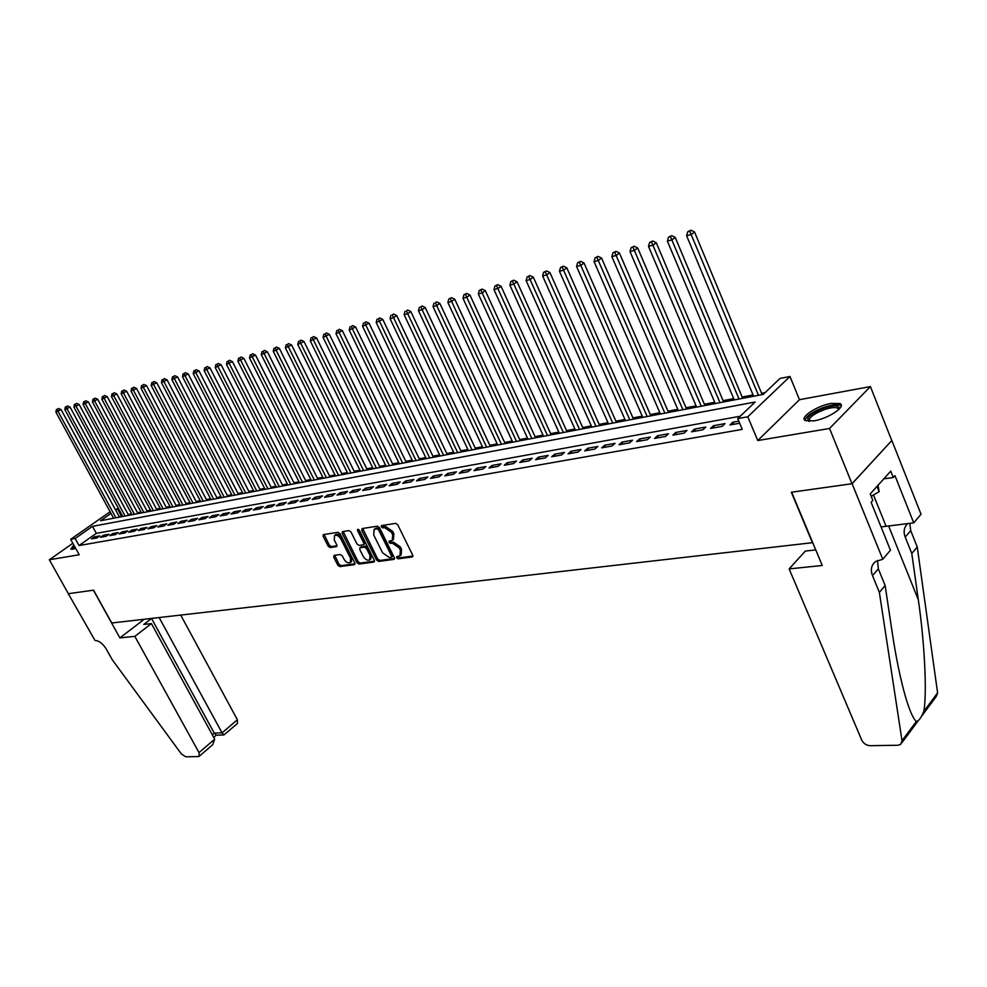 <?xml version="1.0" encoding="UTF-8"?>
<svg xmlns="http://www.w3.org/2000/svg" width="987" height="987" viewBox="0 0 987 987"><rect width="100%" height="100%" fill="white"/><g stroke="black" fill="none" stroke-linecap="round" stroke-linejoin="round"><path stroke-width="1.48" d="M396.663 557.791L398.156 558.827L412.159 556.964L412.677 555.113L397.773 524.85L395.614 523.369L381.414 525.615L381.327 526.836L382.808 527.872L384.609 527.601L391.457 532.326L392.69 534.843L392.271 540.382L389.1 541.16L389.014 542.356L390.507 543.393L392.308 543.134L399.143 547.871L400.377 550.376L399.957 555.841L396.749 556.606L396.663 557.791M397.712 556.421L399.328 557.84L412.911 556.014M382.364 525.417L384.005 526.898L385.806 526.614L384.609 527.601M390.062 540.962L391.691 542.406L393.492 542.147L392.308 543.134M73.815 544.984L70.743 549.142L75.728 548.439M813.905 420.881C828.142 418.722 846.76 406.336 839.999 403.597L831.264 403.387C817.1 405.645 798.828 417.76 805.404 420.61L813.905 420.881M334.124 555.348L333.717 557.124L337.813 565.181L339.836 566.612L354.321 564.675L354.752 562.898L340.059 533.733L337.998 532.301L323.267 534.646L323.168 536.336L328.153 546.144L330.176 547.575L336.653 546.551L336.74 544.873L334.272 539.988L334.531 535.472C336.752 534.658 338.862 535.842 340.848 539.001L350.521 558.186L350.262 562.615C348.041 563.429 345.919 562.245 343.932 559.086L342.316 555.915L340.281 554.484L334.124 555.348M740.238 416.218L96.344 533.35L79.022 545.552L75.123 538.507L70.669 539.309L110.112 511.759M882.773 559.247L852.102 483.716L791.648 492.192L822.257 565.489L789.131 568.907L861.725 740.077C863.551 743.532 866.352 745.407 870.139 745.691L897.849 745.247L900.687 744.358L902.019 740.719L879.368 592.422L872.52 575.668C870.324 569.696 871.324 564.996 875.518 561.578L882.773 559.247L890.459 550.203L871.126 502.321L872.841 500.397L870.238 493.919L890.755 471.12L893.297 477.511L894.962 475.648L913.728 522.839L921.031 514.239L891.853 440.473L851.991 483.729L791.34 492.242L812.412 542.702L111.753 622.982L93.543 590.164L68.362 593.705L49.35 559.765L79.219 554.743L70.669 539.309M851.991 483.729L829.549 428.469L870.411 386.583L799.47 399.686L789.97 376.479L747.788 416.785L737.721 418.611L755.178 402.017L92.507 526.342L75.123 538.507M799.47 399.686L757.757 440.547L829.549 428.469M757.757 440.547L747.788 416.785M79.022 545.552L742.261 429.382L737.721 418.611M376.516 559.974L378.613 561.443L393.813 559.407L394.294 557.581L379.452 527.663L377.33 526.194L362.18 528.551L361.735 530.401L376.516 559.974L377.688 558.987L379.785 560.456L394.541 558.482M373.839 562.072L358.984 564.058L356.924 562.602L342.23 533.399L342.329 531.697L348.942 530.599L351.014 532.042L357.01 543.997L359.083 545.453L363.648 544.713L363.759 543.01L357.504 530.512L357.578 529.316L359.268 530.241L374.283 560.271L373.839 562.072L374.48 561.541M72.865 543.269L49.35 559.765M891.742 440.498L870.411 386.583M738.794 421.141L732.847 422.202L729.936 424.965L739.67 423.226M710.554 428.42L722.139 426.359L725.05 423.608L713.465 425.693L710.554 428.42M691.529 431.812L702.892 429.789L705.816 427.063L694.466 429.098L691.529 431.812M672.875 435.144L684.028 433.157L686.964 430.443L675.811 432.454L672.875 435.144M654.578 438.413L665.522 436.464L668.458 433.774L657.527 435.736L654.578 438.413M636.615 441.621L647.349 439.696L650.31 437.031L639.576 438.956L636.615 441.621M618.997 444.767L629.533 442.879L632.494 440.227L621.958 442.127L618.997 444.767M601.7 447.851L612.039 446.001L615 443.373L604.673 445.223L601.7 447.851M584.711 450.886L594.865 449.073L597.838 446.457L587.684 448.271L584.711 450.886M568.043 453.86L578.012 452.083L580.985 449.48L571.017 451.269L568.043 453.86M551.659 456.784L561.455 455.032L564.441 452.453L554.645 454.205L551.659 456.784M535.571 459.646L545.194 457.931L548.18 455.377L538.569 457.092L535.571 459.646M519.767 462.471L529.217 460.781L532.215 458.239L522.765 459.93L519.767 462.471M504.246 465.247L513.524 463.582L516.522 461.052L507.232 462.718L504.246 465.247M488.984 467.961L498.102 466.333L501.1 463.828L491.982 465.469L488.984 467.961M473.982 470.639L482.951 469.047L485.949 466.543L476.98 468.159L473.982 470.639M459.239 473.279L468.06 471.7L471.058 469.22L462.237 470.799L459.239 473.279M444.742 475.857L453.415 474.315L456.413 471.848L447.753 473.402L444.742 475.857M430.492 478.399L439.018 476.881L442.016 474.439L433.49 475.968L430.492 478.399M416.477 480.903L424.854 479.411L427.864 476.98L419.475 478.485L416.477 480.903M402.696 483.371L410.937 481.89L413.935 479.485L405.694 480.965L402.696 483.371M389.125 485.789L397.243 484.333L400.241 481.94L392.135 483.396L389.125 485.789M375.788 488.17L383.77 486.739L386.768 484.358L378.786 485.789L375.788 488.17M362.661 490.514L370.507 489.108L373.505 486.739L365.659 488.146L362.661 490.514M349.743 492.821L357.467 491.44L360.465 489.083L352.741 490.465L349.743 492.821M337.023 495.079L344.636 493.722L347.621 491.39L340.022 492.747L337.023 495.079M324.513 497.312L332.002 495.98L334.988 493.66L327.499 495.005L324.513 497.312M312.188 499.521L319.554 498.201L322.552 495.893L315.186 497.214L312.188 499.521M300.06 501.68L307.315 500.384L310.3 498.09L303.046 499.397L300.06 501.68M288.118 503.814L295.261 502.543L298.247 500.261L291.103 501.544L288.118 503.814M276.348 505.912L283.392 504.653L286.366 502.383L279.333 503.654L276.348 505.912M264.763 507.984L271.696 506.738L274.67 504.493L267.736 505.739L264.763 507.984M253.351 510.02L260.173 508.798L263.159 506.553L256.324 507.787L253.351 510.02M242.111 512.019L248.835 510.822L251.808 508.601L245.072 509.81L242.111 512.019M231.032 514.005L237.657 512.821L240.618 510.6L233.993 511.797L231.032 514.005M220.113 515.954L226.64 514.782L229.601 512.586L223.074 513.758L220.113 515.954M209.355 517.867L215.795 516.719L218.756 514.535L212.316 515.683L209.355 517.867M198.757 519.767L205.099 518.631L208.047 516.448L201.706 517.595L198.757 519.767M188.307 521.63L194.562 520.507L197.511 518.348L191.256 519.47L188.307 521.63M178.005 523.468L184.174 522.37L187.111 520.211L180.942 521.321L178.005 523.468M167.852 525.281L173.922 524.196L176.858 522.049L170.788 523.147L167.852 525.281M157.834 527.058L163.83 525.997L166.754 523.875L160.77 524.948L157.834 527.058M147.964 528.822L153.873 527.774L156.797 525.664L150.888 526.725L147.964 528.822M138.229 530.562L144.053 529.525L146.977 527.428L141.141 528.464L138.229 530.562M128.618 532.277L134.368 531.253L137.279 529.168L131.53 530.192L128.618 532.277M119.143 533.967L124.818 532.955L127.73 530.883L122.055 531.894L119.143 533.967M109.804 535.633L115.393 534.633L118.292 532.573L112.703 533.572L109.804 535.633M100.588 537.286L106.102 536.299L109.002 534.238L103.475 535.238L100.588 537.286M99.823 535.892L94.37 536.866L91.495 538.902L96.936 537.927L99.823 535.892M765.061 392.641L761.582 393.307M753.056 394.936L742.15 397.021M733.711 398.637L723.089 400.673M714.724 402.277L704.385 404.251M696.094 405.842L686.027 407.767M677.81 409.334L668.014 411.209M659.871 412.763L650.322 414.602M642.266 416.144L632.963 417.92M624.968 419.45L615.913 421.178M607.992 422.695L599.158 424.385M591.312 425.89L582.712 427.531M574.94 429.024L566.55 430.628M558.839 432.096L550.66 433.663M543.023 435.119L535.053 436.649M527.49 438.092L519.717 439.585M512.204 441.016L504.641 442.472M497.189 443.891L489.811 445.31M482.421 446.716L475.228 448.098M467.9 449.492L460.892 450.837M453.625 452.231L446.778 453.539M439.585 454.921L432.911 456.191M425.767 457.561L419.253 458.807M412.171 460.164L405.817 461.373M398.797 462.718L392.604 463.902M385.633 465.235L379.588 466.395M372.667 467.715L366.782 468.85M359.91 470.157L354.173 471.255M347.362 472.563L341.749 473.637M334.988 474.932L329.522 475.968M322.823 477.252L317.481 478.276M310.831 479.546L305.625 480.546M299.012 481.804L293.941 482.779M287.377 484.037L282.43 484.987M275.916 486.233L271.08 487.159M264.627 488.392L259.914 489.293M253.499 490.514L248.897 491.403M242.531 492.612L238.04 493.475M231.723 494.684L227.343 495.523M221.063 496.72L216.795 497.547M210.552 498.731L206.394 499.533M200.201 500.717L196.129 501.495M189.985 502.667L186.025 503.432M179.918 504.591L176.044 505.332M169.986 506.491L166.211 507.219M160.19 508.367L156.514 509.07M150.53 510.217L146.94 510.908M140.993 512.043L137.489 512.709M131.592 513.845L128.174 514.498M122.314 515.621L119.427 517.089M115.22 509.329L117.453 508.885L115.664 510.143M121.216 515.831L117.453 508.885M111 513.4L100.514 520.741L763.185 394.418L780.014 378.44L789.97 376.479M96.344 533.35L92.507 526.342M732.847 422.202L733.723 424.287M713.465 425.693L714.341 427.741M694.466 429.098L695.341 431.134M675.811 432.454L676.687 434.465M657.527 435.736L658.403 437.734M639.576 438.956L640.452 440.93M621.958 442.127L622.834 444.076M604.673 445.223L605.537 447.16M587.684 448.271L588.56 450.195M571.017 451.269L571.88 453.169M554.645 454.205L555.508 456.093M538.569 457.092L539.42 458.967M522.765 459.93L523.616 461.78M507.232 462.718L508.095 464.556M491.982 465.469L492.834 467.283M476.98 468.159L477.831 469.96M462.237 470.799L463.088 472.588M447.753 473.402L448.591 475.179M433.49 475.968L434.342 477.72M419.475 478.485L420.314 480.225M405.694 480.965L406.533 482.68M392.135 483.396L392.962 485.098M378.786 485.789L379.625 487.479M365.659 488.146L366.485 489.823M352.741 490.465L353.568 492.131M340.022 492.747L340.848 494.401M327.499 495.005L328.326 496.634M315.186 497.214L316 498.842M303.046 499.397L303.86 501.001M291.103 501.544L291.918 503.136M279.333 503.654L280.148 505.233M267.736 505.739L268.55 507.306M256.324 507.787L257.126 509.341M245.072 509.81L245.874 511.352M233.993 511.797L234.795 513.326M223.074 513.758L223.876 515.276M212.316 515.683L213.106 517.2M201.706 517.595L202.495 519.088M191.256 519.47L192.046 520.963M180.942 521.321L181.731 522.802M170.788 523.147L171.565 524.615M160.77 524.948L161.547 526.404M150.888 526.725L151.665 528.168M141.141 528.464L141.918 529.908M131.53 530.192L132.307 531.623M122.055 531.894L122.82 533.313M112.703 533.572L113.468 534.979M103.475 535.238L104.24 536.632M94.37 536.866L95.134 538.248M400.34 555.521L401.141 554.842L401.561 549.389L400.377 550.376M393.492 542.147L400.327 546.884L401.561 549.389M392.641 540.074L393.455 539.395L393.887 533.856L392.69 534.843M385.806 526.614L392.641 531.339L393.887 533.856M362.685 528.464L377.688 558.987M391.234 557.285L391.58 556.014L378.552 529.785L377.071 528.748L374.122 529.451L373.715 534.991L382.598 552.831L389.359 557.544L391.234 557.285M392.419 556.298L392.752 555.015L391.58 556.014M374.974 528.748L378.268 527.774L379.748 528.81L392.752 555.015M374.529 561.159L360.169 563.083L358.984 564.058M343.168 531.5L358.108 561.64L360.169 563.083M364.499 543.862L364.943 542.048L358.688 529.55L357.504 530.512M363.204 556.347C365.227 559.555 367.386 560.739 369.669 559.9L369.965 555.41L366.547 548.587L364.462 547.131L359.897 547.859L359.799 549.549L363.204 556.347M369.952 559.666L370.853 558.926L371.137 554.435L369.965 555.41M360.983 546.971L365.646 546.156L367.732 547.612L371.137 554.435M350.533 562.393L351.446 561.64L351.705 557.211L350.521 558.186M335.481 534.72L335.728 534.522C337.949 533.708 340.046 534.88 342.045 538.038L351.705 557.211M324.118 534.448L329.337 545.194L331.361 546.613L336.986 545.786M334.655 555.274L338.985 564.219L341.008 565.65L354.999 563.774M762.137 394.627L694.527 231.982L691.492 234.375L686.619 235.745L753.599 396.243M758.497 395.318L689.74 231.18L690.949 230.218L687.791 231.723L689.74 231.18M686.619 235.745L687.791 231.723M690.949 230.218L694.527 231.982M808.674 421.313C805.651 418.13 810.352 413.874 822.763 408.544C832.3 405.299 837.84 405.04 839.406 407.742L839.221 409.087M838.691 409.617L837.679 408.112C834.842 406.977 830.03 407.606 823.244 410.012C812.893 414.343 808.279 418.106 809.426 421.326M841.22 405.842L840.579 405.398C837.062 403.991 831.091 404.793 822.677 407.767C812.042 412.06 806.157 416.243 804.997 420.351M871.2 496.325L879.158 491.649L878.023 485.259M877.036 486.369L879.158 491.649M74.432 546.095L71.274 549.327M72.68 549.265L74.642 546.465M75.135 547.366L73.766 549.043M879.368 592.422L885.129 585.513L892.174 632.309C895.974 657.539 900.452 679.179 905.61 697.241C909.73 710.924 913.308 718.992 916.343 721.46C918.564 721.287 921.044 717.956 923.783 711.454C927.126 694.527 924.72 643.191 918.317 599.751L911.791 553.522L905.215 537.101C903.191 531.524 904.067 527.009 907.83 523.542M911.791 553.522L917.244 546.983L910.717 530.611L909.804 523.307M877.517 560.431L878.319 568.82L885.129 585.513M923.783 711.454L937.601 692.862L917.244 546.983M852.102 483.716L891.853 440.473M789.131 568.907L805.355 551.054L815.743 549.907M881.07 526.947L913.728 522.839M937.601 692.862L936.244 696.489L921.352 716.55M883.809 478.843L893.297 477.511M134.837 636.356L199.016 752.612L214.697 739.164L151.406 623.587L134.837 636.356L119.883 637.898L93.407 590.189L68.313 593.705L95.011 640.464C99.021 640.637 102.796 643.536 106.325 649.138L112.247 659.735L181.324 753.883L185.642 756.782L198.35 756.573L199.164 756.338L199.016 752.612M144.238 619.256L119.883 637.898M159.265 617.529L151.529 618.479L143.769 624.438L151.406 623.587M159.178 617.603L222.063 732.86L237.373 719.745L237.448 723.459L223.901 734.945L222.063 732.86L214.253 733.107L151.529 618.479M180.707 615.074L237.373 719.745M216.202 735.179L214.253 733.107L212.291 734.772M199.362 756.178L212.736 744.679L214.697 739.164M742.693 398.329L675.207 237.398L672.159 239.792L667.385 241.124L734.254 399.932M739.053 399.019L670.432 236.609L671.653 235.659L668.52 237.151L670.432 236.609M667.385 241.124L668.52 237.151M671.653 235.659L675.207 237.398M723.631 401.968L656.256 242.716L653.197 245.084L648.508 246.392L715.267 403.56M719.979 402.659L651.506 241.938L652.728 240.988L649.631 242.469L651.506 241.938M648.508 246.392L649.631 242.469M652.728 240.988L656.256 242.716M704.928 405.534L637.664 247.922L634.604 250.291L630.014 251.574L696.637 407.113M701.263 406.225L632.951 247.169L634.172 246.219L631.112 247.675L632.951 247.169M630.014 251.574L631.112 247.675M634.172 246.219L637.664 247.922M686.57 409.025L619.441 253.042L616.369 255.386L611.866 256.645L678.353 410.592M682.893 409.728L614.741 252.29L615.974 251.352L612.939 252.795L614.741 252.29M611.866 256.645L612.939 252.795M615.974 251.352L619.441 253.042M668.557 412.467L601.564 258.051L598.48 260.383L594.063 261.617L660.414 414.009M664.868 413.158L596.888 257.311L598.122 256.386L595.124 257.817L596.888 257.311M594.063 261.617L595.124 257.817M598.122 256.386L601.564 258.051M650.865 415.835L584.02 262.974L580.936 265.293L576.593 266.502L642.808 417.365M647.176 416.539L579.369 262.246L580.603 261.321L577.642 262.739L579.369 262.246M576.593 266.502L577.642 262.739M580.603 261.321L584.02 262.974M633.494 419.142L566.809 267.798L563.713 270.105L559.456 271.302L625.511 420.672M629.805 419.845L562.183 267.082L563.417 266.169L560.48 267.563L562.183 267.082M559.456 271.302L560.48 267.563M563.417 266.169L566.809 267.798M616.443 422.399L549.907 272.535L546.81 274.83L542.64 276.002L608.535 423.904M612.754 423.102L545.305 271.832L546.551 270.919L543.64 272.301L545.305 271.832M542.64 276.002L543.64 272.301M546.551 270.919L549.907 272.535M599.701 425.582L533.325 277.187L530.216 279.469L526.12 280.616L591.855 427.087M596 426.298L528.736 276.496L529.982 275.583L527.095 276.965L528.736 276.496M526.12 280.616L527.095 276.965M529.982 275.583L533.325 277.187M583.243 428.728L517.04 281.751L513.931 284.022L509.909 285.157L575.47 430.209M579.542 429.431L512.475 281.073L513.721 280.172L510.871 281.529L512.475 281.073M509.909 285.157L510.871 281.529M513.721 280.172L517.04 281.751M567.081 431.8L501.038 286.242L497.929 288.5L493.981 289.61L559.37 433.268M563.367 432.516L496.51 285.576L497.756 284.663L494.931 286.02L496.51 285.576M493.981 289.61L494.931 286.02M497.756 284.663L501.038 286.242M551.202 434.835L485.333 290.647L482.224 292.892L478.337 293.978L543.566 436.291M547.489 435.538L480.829 289.993L482.075 289.092L479.275 290.425L480.829 289.993M478.337 293.978L479.275 290.425M482.075 289.092L485.333 290.647M535.596 437.809L469.911 294.965L466.789 297.21L462.977 298.271L528.02 439.252M531.882 438.512L465.42 294.323L466.666 293.435L463.89 294.755L465.42 294.323M462.977 298.271L463.89 294.755M466.666 293.435L469.911 294.965M520.248 440.733L454.748 299.221L451.627 301.442L447.888 302.491L512.734 442.164M516.534 441.436L450.282 298.58L451.528 297.692L448.777 299.012L450.282 298.58M447.888 302.491L448.777 299.012M451.528 297.692L454.748 299.221M505.171 443.607L439.844 303.391L436.735 305.612L433.046 306.636L497.719 445.026M501.445 444.31L435.403 302.775L436.649 301.886L435.403 302.775M433.046 306.636L433.935 303.182M436.649 301.886L439.844 303.391M490.342 446.432L425.212 307.5L422.091 309.708L418.476 310.72L482.951 447.839M486.616 447.148L420.783 306.883L422.041 306.007L420.783 306.883M418.476 310.72L419.339 307.29M422.041 306.007L425.212 307.5M475.759 449.208L410.814 311.534L407.705 313.73L404.152 314.73L468.43 450.615M472.045 449.924L407.705 313.73L406.422 310.93L407.668 310.054L406.422 310.93M404.152 314.73L405.003 311.337M407.668 310.054L410.814 311.534M461.41 451.947L396.675 315.507L393.566 317.691L390.062 318.665L454.156 453.329M457.697 452.651L393.566 317.691L392.295 314.902L393.542 314.039L392.295 314.902M390.062 318.665L390.901 315.297M393.542 314.039L396.675 315.507M447.308 454.637L382.771 319.406L376.207 322.539L440.103 456.006M443.595 455.34L379.65 321.577L378.416 318.813L379.662 317.95L378.416 318.813M376.207 322.539L377.034 319.208M379.662 317.95L382.771 319.406M433.429 457.277L369.089 323.242L362.599 326.339L426.285 458.647M429.715 457.993L365.98 325.402L364.758 322.663L366.004 321.799L364.758 322.663M362.599 326.339L363.401 323.045M366.004 321.799L369.089 323.242M419.771 459.88L355.641 327.005L349.201 330.09L412.689 461.237M416.07 460.596L352.532 329.152L351.323 326.438L352.569 325.587L351.323 326.438M349.201 330.09L349.99 326.82M352.569 325.587L355.641 327.005M406.336 462.447L342.403 330.719L336.024 333.766L399.316 463.791M402.634 463.15L339.294 332.853L338.109 330.164L339.355 329.313L338.109 330.164M336.024 333.766L336.801 330.534M339.355 329.313L342.403 330.719M393.122 464.963L329.387 334.371L323.07 337.394L386.139 466.296M389.421 465.667L326.29 336.493L325.118 333.816L326.364 332.964L325.118 333.816M323.07 337.394L323.835 334.186M326.364 332.964L329.387 334.371M380.106 467.443L316.58 337.961L310.313 340.959L373.185 468.763M376.405 468.146L313.484 340.071L312.336 337.418L313.582 336.567L312.336 337.418M310.313 340.959L311.065 337.776M313.582 336.567L316.58 337.961M367.3 469.886L303.984 341.49L297.766 344.475L360.428 471.194M363.598 470.589L300.887 343.599L299.752 340.959L300.998 340.12L299.752 340.959M297.766 344.475L298.506 341.305M300.998 340.12L303.984 341.49M354.678 472.292L291.572 344.969L285.416 347.917L347.868 473.587M350.99 472.995L288.488 347.066L287.377 344.438L288.611 343.612L287.377 344.438M285.416 347.917L286.144 344.784M288.611 343.612L291.572 344.969M342.267 474.661L279.37 348.399L273.263 351.323L335.506 475.944M338.578 475.364L276.274 350.484L275.188 347.88L276.422 347.042L275.188 347.88M273.263 351.323L273.979 348.214M276.422 347.042L279.37 348.399M330.04 476.992L267.354 351.767L261.296 354.666L323.329 478.276M326.352 477.696L264.269 353.839L263.196 351.249L264.43 350.422L263.196 351.249M261.296 354.666L261.999 351.582M264.43 350.422L267.354 351.767M317.987 479.287L255.522 355.086L249.514 357.96L311.337 480.558M314.31 479.99L252.438 357.146L251.377 354.58L252.61 353.753L251.377 354.58M249.514 357.96L250.204 354.901M252.61 353.753L255.522 355.086M306.13 481.545L243.875 358.343L237.916 361.205L299.517 482.803M302.454 482.248L240.791 360.403L239.755 357.849L240.988 357.035L239.755 357.849M237.916 361.205L238.595 358.17M240.988 357.035L243.875 358.343M294.447 483.778L232.401 361.563L226.492 364.4L287.883 485.024M290.783 484.469L229.329 363.611L228.305 361.069L229.527 360.255L228.305 361.069M226.492 364.4L227.17 361.39M229.527 360.255L232.401 361.563M282.936 485.974L221.1 364.734L215.24 367.546L276.422 487.208M279.272 486.665L218.041 366.757L217.029 364.252L218.25 363.438L217.029 364.252M215.24 367.546L215.906 364.561M218.25 363.438L221.1 364.734M271.585 488.133L209.972 367.855L204.161 370.643L265.121 489.367M267.933 488.824L206.912 369.878L205.913 367.374L207.147 366.572L205.913 367.374M204.161 370.643L204.815 367.682M207.147 366.572L209.972 367.855M260.408 490.268L199.016 370.927L193.242 373.691L253.992 491.489M256.756 490.958L195.957 372.938L194.97 370.458L196.203 369.656L194.97 370.458M193.242 373.691L193.896 370.754M196.203 369.656L199.016 370.927M249.39 492.365L188.221 373.95L182.484 376.701L243.024 493.574M245.751 493.056L185.161 375.961L184.199 373.493L185.42 372.691L184.199 373.493M182.484 376.701L183.126 373.789M185.42 372.691L188.221 373.95M238.533 494.438L177.574 376.935L171.898 379.662L232.216 495.634M234.906 495.129L174.526 378.934L173.576 376.479L174.798 375.689L173.576 376.479M171.898 379.662L172.515 376.775M174.798 375.689L177.574 376.935M227.837 496.473L167.087 379.884L161.449 382.586L221.557 497.67M224.209 497.164L164.052 381.858L163.102 379.427L164.323 378.638L163.102 379.427M161.449 382.586L162.065 379.724M164.323 378.638L167.087 379.884M217.288 498.484L156.748 382.771L151.159 385.461L211.045 499.669M213.661 499.175L153.725 384.745L152.788 382.327L154.009 381.537L152.788 382.327M151.159 385.461L151.776 382.623M154.009 381.537L156.748 382.771M206.875 500.471L146.569 385.633L141.018 388.298L200.694 501.643M203.273 501.162L143.534 387.595L142.621 385.189L143.843 384.412L142.621 385.189M141.018 388.298L141.622 385.473M143.843 384.412L146.569 385.633M196.623 502.42L136.527 388.446L131.024 391.099L190.479 503.592M193.02 503.111L133.504 390.396L132.603 388.014L133.813 387.237L132.603 388.014M131.024 391.099L131.616 388.298M133.813 387.237L136.527 388.446M186.506 504.357L126.632 391.222L121.167 393.85L180.411 505.517M182.916 505.036L123.609 393.159L122.721 390.79L123.93 390.013L122.721 390.79M121.167 393.85L121.746 391.074M123.93 390.013L126.632 391.222M176.537 506.257L116.873 393.961L111.445 396.564L170.467 507.404M172.947 506.936L113.863 395.886L112.987 393.529L114.196 392.764L112.987 393.529M111.445 396.564L112.024 393.813M114.196 392.764L116.873 393.961M166.692 508.132L107.25 396.663L101.858 399.241L160.671 509.28M163.114 508.811L104.252 398.575L103.388 396.243L104.585 395.466L103.388 396.243M101.858 399.241L102.426 396.503M104.585 395.466L107.25 396.663M156.995 509.983L97.762 399.316L92.42 401.894L151.011 511.118M153.417 510.661L94.764 401.228L93.913 398.908L95.11 398.143L93.913 398.908M92.42 401.894L92.975 399.167M95.11 398.143L97.762 399.316M147.421 511.809L88.398 401.943L83.093 404.497L141.474 512.932M143.855 512.487L85.413 403.843L84.574 401.536L85.77 400.771L84.574 401.536M83.093 404.497L83.648 401.795M85.77 400.771L88.398 401.943M137.97 513.598L79.17 404.534L73.902 407.063L132.073 514.733M134.417 514.276L76.184 406.422L75.357 404.127L76.554 403.375L75.357 404.127M73.902 407.063L74.444 404.386M76.554 403.375L79.17 404.534M128.655 515.374L70.065 407.088L64.834 409.605L122.795 516.497M125.102 516.053L67.091 408.963L66.277 406.681L67.461 405.928L66.277 406.681M64.834 409.605L65.376 406.94M67.461 405.928L70.065 407.088M119.452 517.139L61.083 409.605L55.889 412.097L113.641 518.237M115.911 517.805L58.122 411.48L57.308 409.21L58.504 408.458L57.308 409.21M55.889 412.097L56.419 409.457M58.504 408.458L61.083 409.605M399.328 557.84L398.156 558.827M384.005 526.898L382.808 527.872M391.691 542.406L390.507 543.393M400.327 546.884L399.143 547.871M392.641 531.339L391.457 532.326M412.862 556.372L412.159 556.964M362.932 529.427L361.735 530.401M394.479 558.852L393.813 559.407M379.785 560.456L378.613 561.443M379.748 528.81L378.552 529.785M378.268 527.774L377.071 528.748M376.392 528.07L375.196 529.044M358.108 561.64L356.924 562.602M343.414 532.449L342.23 533.399M364.943 542.048L363.759 543.01M367.732 547.612L366.547 548.587M365.646 546.156L364.462 547.131M361.415 546.761L360.23 547.736M342.045 538.038L340.848 539.001M331.361 546.613L330.176 547.575M329.337 545.194L328.153 546.144M324.365 535.386L323.168 536.336M354.938 564.169L354.321 564.675M341.008 565.65L339.836 566.612M338.985 564.219L337.813 565.181M334.901 556.162L333.717 557.124M905.215 537.101L910.717 530.611M878.319 568.82L872.52 575.668M902.019 740.719L916.343 721.46M918.317 599.751L888.571 525.824M873.483 494.98L886.03 526.12M392.666 556.212L391.568 557.124M375.307 528.477L374.122 529.451M364.832 543.738L363.747 544.627M361.082 546.884L359.897 547.859M335.728 534.522L334.531 535.472M838.654 409.284L839.406 407.742M838.395 409.889L837.679 408.112M901.847 742.816L918.428 720.473M216.104 735.192L223.901 734.945M213.723 737.375L216.276 735.179"/></g></svg>
